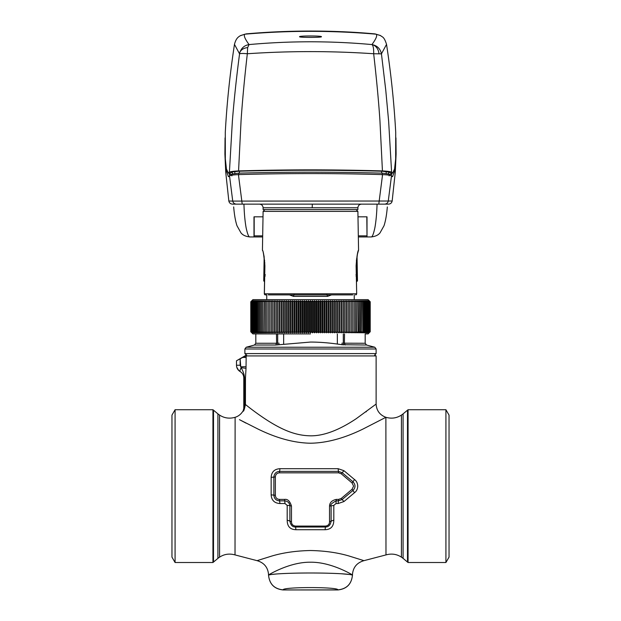 <?xml version="1.0" encoding="UTF-8"?>
<svg xmlns="http://www.w3.org/2000/svg" width="621" height="621" viewBox="0 0 621 621"><rect width="100%" height="100%" fill="white"/><g stroke="black" fill="none" stroke-linecap="round" stroke-linejoin="round"><path stroke-width="0.93" d="M171.963 557.122L171.963 415.115L171.963 557.122L175.075 562.51L212.941 562.51L212.941 409.728L213.508 410.178L213.508 562.059L212.941 562.51M219.57 557.122L219.57 415.115M449.037 557.122L449.037 415.115L445.925 409.728L445.925 562.51L449.037 557.122L449.037 415.115M401.43 415.115L401.43 557.122M236.492 365.427L236.492 365.249C236.547 367.958 237.765 370.062 240.141 371.56C242.454 372.98 243.673 375.084 243.781 377.879L243.781 408.587A4.937 4.898 2.4 0 1 243.121 411.04C243.556 411.839 244.332 409.658 245.435 404.512C246.824 405.552 255.378 412.678 268.008 420.782C285.513 431.805 297.793 435.608 310.5 435.818C323.859 436.027 339.563 429.879 356.299 418.647L376.124 404.069C376.52 410.59 379.773 414.999 385.882 417.304L362.982 429.057C344.197 438.247 326.7 442.975 310.492 443.223C294.222 442.944 276.725 438.224 258.018 429.057L239.458 419.656M240.544 420.238L246.063 423.142M279.947 468.7L279.644 471.386C276.143 471.618 274.226 473.52 273.877 477.091L271.152 477.386C271.517 471.952 274.451 469.049 279.947 468.7L338.127 468.7L343.949 470.687L354.537 479.559C356.501 480.964 357.572 483.146 357.75 486.119C357.58 489.084 356.508 491.273 354.537 492.678L352.938 490.497C355.67 487.594 355.678 484.683 352.961 481.764L342.14 472.713L338.445 471.386L279.644 471.386L279.45 472.829L338.592 472.829L341.24 473.784L352.099 482.991L353.574 486.119L352.091 489.255L341.24 498.453L338.577 499.408L336.318 499.408C331.956 500.34 329.697 502.552 329.526 506.037L331.102 505.905C330.046 504.889 331.715 503.212 336.108 500.86L336.318 499.408M445.925 562.51L408.059 562.51L408.059 409.728L445.925 409.728M171.963 415.115L175.075 409.728L175.075 562.51M284.682 499.408L284.721 500.86C287.686 501.163 289.409 502.762 289.883 505.649L291.474 506.037C289.914 501.147 287.655 498.935 284.682 499.408L279.434 499.408L279.597 500.86C276.097 500.604 274.195 498.686 273.877 495.116L275.359 495.286L275.359 476.936L273.877 477.091L273.877 495.116L271.152 494.852L271.152 477.386M275.359 476.936C275.577 474.413 276.943 473.039 279.45 472.829M291.474 521.64L287.189 520.119L287.189 505.393L289.883 505.649L289.898 521.011C290.589 525.102 292.483 527.097 295.58 527.012L325.388 527.012C328.602 526.988 330.504 525.032 331.109 521.135L329.526 521.64C329.518 524.233 328.175 525.715 325.497 526.088L295.495 526.088C292.825 525.708 291.482 524.233 291.474 521.64L291.474 506.037M279.434 499.408C276.927 499.183 275.569 497.809 275.359 495.286M338.577 499.408L338.406 500.86L336.108 500.86L336.023 503.538L333.811 505.393L331.102 505.905L331.109 521.135L333.811 520.119C333.772 526.36 330.869 529.558 325.101 529.713L295.899 529.713C290.116 529.55 287.212 526.352 287.189 520.119M287.189 505.393L284.977 503.538L284.721 500.86L279.597 500.86L279.947 503.538C274.435 503.173 271.509 500.278 271.152 494.852M352.091 489.255L352.938 490.497L342.14 499.525L343.949 501.551L338.127 503.538L336.023 503.538M338.127 503.538L338.406 500.86L342.14 499.525L341.24 498.453M325.101 529.713L325.497 526.088M338.127 468.7L338.592 472.829M354.537 492.678L343.949 501.551M295.495 526.088L295.899 529.713M284.977 503.538L279.947 503.538M341.24 473.784L343.949 470.687M352.099 482.991L354.537 479.559M243.781 408.463L243.184 410.714C241.212 414.06 238.526 416.256 235.118 417.304L235.025 554.91L257.047 560.662L272.06 555.966C283.424 552.628 296.24 550.811 310.5 550.517C324.752 550.804 337.56 552.628 348.924 555.966L363.953 560.662C356.803 562.742 352.961 567.493 352.425 574.922C354.49 576.179 332.243 561.865 310.5 562.222C288.773 561.858 266.541 576.164 268.575 574.922L268.575 575.364C269.514 584.105 274.373 588.949 283.16 589.88C274.373 588.949 269.514 584.105 268.575 575.356L268.575 575.356C268.35 573.998 288.967 572.997 310.5 572.989C332.033 572.997 352.65 573.998 352.425 575.356L352.425 575.364C351.494 584.159 346.634 589.026 337.84 589.95L283.16 589.95L337.84 589.88C346.627 588.949 351.486 584.105 352.425 575.356C351.486 584.105 346.627 588.949 337.84 589.88L337.84 589.95M349.444 574.495L341.216 573.75M283.16 589.95C274.366 589.026 269.506 584.159 268.575 575.364M276.376 573.99L271.851 574.456M342.148 342.986L341.884 344.725L366.537 345.02L374.774 347.224L376.124 348.986L376.124 353.597L374.642 355.08L376.124 355.926L246.172 355.926L246.04 366.825A7.305 0.474 -4 0 0 240.746 366.825L240.141 358.837L242.656 357.455A8.267 0.776 174.2 0 1 246.149 357.603M366.367 411.576L365.916 411.909M243.766 408.991A4.937 4.898 -177.6 0 0 243.781 408.587L244.62 404.512L244.55 377.879C244.332 374.727 243.191 371.342 241.111 367.71C240.063 369.852 239.745 371.133 240.141 371.56L238.27 370.023M246.04 366.825L246.025 368.315L241.111 367.71L240.141 365.249L236.492 365.249L236.492 360.778L240.141 358.837L240.141 365.249M244.55 377.879L245.474 377.879L245.435 404.512L244.62 404.512M236.492 360.778L246.7 354.878M242.656 357.455L246.172 355.926M246.025 368.315L245.474 377.879M246.358 355.08L244.876 353.597L244.876 348.986L376.124 348.986M341.884 344.725C330.69 342.963 320.226 342.07 310.5 342.062L275.755 345.02L254.463 345.02L255.813 343.258L276.593 343.258L276.485 333.912M343.312 343.188L365.187 343.258L365.187 333.912L368.098 333.912L369.177 332.802M344.515 333.912L344.407 343.258L345.245 345.02M255.495 333.912L310.5 333.912L252.902 333.912L255.813 333.912L255.813 343.258M275.755 345.02L276.593 343.258L277.688 343.188M278.852 342.986L279.116 344.725M376.124 353.597L244.876 353.597M337.35 333.912L337.35 344.065M283.65 344.065L283.65 333.912M343.312 333.912L343.312 344.911M277.688 344.911L277.688 333.912M251.823 332.802L250.783 331.785L250.783 301.775L252.902 299.648L368.098 299.648L370.217 301.775L370.217 331.785M369.177 300.758L370.217 301.775M369.138 300.82L370.147 301.775L369.138 300.719M369.037 300.882L370 301.775L369.037 300.719M368.858 300.944L369.782 301.775L368.858 300.719M368.602 300.999L369.495 301.775L368.602 300.719M368.284 301.053L369.13 301.775L368.284 300.719M367.896 301.1L368.695 301.775L367.896 300.719M367.438 301.154L368.191 301.775L367.438 300.719M366.902 301.201L367.616 301.775L366.902 300.719M366.305 301.247L365.637 300.719L366.972 301.775L366.305 300.719M365.637 301.286L364.907 300.719L366.258 301.775L365.637 300.719M366.258 301.775L366.258 331.785L364.907 332.84L365.482 331.785L365.482 301.775L364.108 300.719L365.482 301.775L364.907 300.719M365.482 331.785L364.108 332.84L364.636 331.785L364.636 301.775L363.238 300.719L364.636 301.775L364.108 300.719M364.636 331.785L363.238 332.84L363.72 331.785L363.72 301.775L362.307 300.719L363.72 301.775L363.238 300.719M363.72 331.785L362.307 332.84L362.742 331.785L362.742 301.775L361.313 300.719L362.742 301.775L362.307 300.719M362.742 331.785L361.313 332.84L361.694 301.775L360.258 300.719L361.694 301.775L361.313 300.719M361.694 331.785L360.258 332.84L360.591 301.775L359.148 300.719L360.591 301.775L360.258 300.719M360.591 331.785L359.148 332.84L359.427 301.775L357.968 300.719L359.427 301.775L359.148 300.719M357.471 301.247L356.741 300.719L358.201 301.775L357.968 300.719M359.427 331.785L357.968 332.84L358.201 331.785L356.741 332.84L356.92 301.775L355.453 300.719L356.92 301.775L356.741 300.719M355.453 301.682L354.979 301.34M266.021 301.34L265.547 301.682M265.547 300.719L264.08 301.775L265.547 300.719L265.423 301.775L266.898 300.719L266.82 301.775L268.288 300.719L268.264 301.775L269.739 300.719L269.739 332.84L268.264 331.785L268.288 332.84L266.82 331.785L266.898 332.84L265.423 331.785L265.547 332.84L264.08 331.785L264.259 332.84L262.799 331.785L263.032 332.84L261.573 331.785L261.852 332.84L260.409 331.785L260.742 332.84L259.306 331.785L259.687 332.84L258.258 331.785L258.693 332.84L257.28 331.785L257.762 332.84L256.364 331.785L256.892 332.84L255.518 331.785L256.093 332.84L254.742 331.785L255.363 332.84L254.028 331.785L254.695 332.84L253.384 331.785L254.098 332.84L252.809 331.785L253.562 332.84L252.305 331.785L253.104 332.84L251.87 331.785L252.716 332.84L251.505 331.785L252.398 332.84L251.218 331.785L252.142 332.84L251 331.785L251.963 332.84L250.853 331.785L251.862 332.84M259.687 300.719L258.258 301.775L259.687 300.719L259.306 301.775L260.742 300.719L260.409 301.775L261.852 300.719L261.573 301.775L263.032 300.719L262.799 301.775L264.259 300.719L264.08 331.785M258.693 300.719L257.28 301.775L258.693 300.719L258.258 301.775L258.258 331.785M257.762 300.719L256.364 301.775L257.762 300.719L257.28 301.775L257.28 331.785M256.892 300.719L255.518 301.775L256.892 300.719L256.364 301.775L256.364 331.785M254.742 331.785L254.742 301.775L256.093 300.719L255.363 301.286M254.028 331.785L254.028 301.775L254.695 301.247M253.384 331.785L253.384 301.775L254.098 301.201M252.809 331.785L252.809 301.775L253.562 301.154M252.305 331.785L252.305 301.775L253.104 301.1M251.87 331.785L251.87 301.775L252.716 301.053M251.505 331.785L251.505 301.775L252.398 300.999M251.218 331.785L251.218 301.775L252.142 300.944M251 331.785L251 301.775L251.963 300.882M250.853 331.785L250.853 301.775L251.862 300.82M250.783 301.775L251.823 300.758M368.098 333.912L365.505 333.912M252.902 333.912L250.783 331.785M252.716 332.507L253.104 332.84M253.104 332.46L253.562 332.84M253.562 332.406L254.098 332.84M254.098 332.359L254.695 332.84M254.695 332.313L255.363 332.84M255.363 332.274L255.813 332.623M365.187 332.623L365.637 332.274M366.972 301.775L366.972 331.785L365.637 332.84L366.305 332.313M368.191 301.775L368.191 331.785L366.902 332.84L367.616 331.785L366.902 332.359M366.902 332.84L367.438 332.406M368.695 301.775L368.695 331.785L367.896 332.46M369.495 301.775L369.495 331.785L368.284 332.507M369.782 301.775L369.782 331.785L368.858 332.615M370 301.775L370 331.785L369.037 332.677M369.138 332.84L370.147 331.785L369.138 332.74M370.147 301.775L370.147 331.785M369.037 332.84L370 331.785M368.858 332.84L369.782 331.785M368.602 332.84L369.495 331.785M369.13 301.775L369.13 331.785M367.896 332.84L368.695 331.785M367.438 332.84L368.191 331.785M367.616 301.775L367.616 331.785M366.305 332.84L366.972 331.785M365.637 332.84L366.258 331.785M358.201 301.775L358.201 331.785M356.92 331.785L355.453 332.84L355.577 331.785L354.102 332.84L354.18 331.785L352.712 332.84L352.736 331.785L351.261 332.84L351.238 331.785L349.763 332.84L349.685 331.785L348.218 332.84L348.086 331.785L346.627 332.84L346.448 331.785L344.989 332.84L344.756 331.785L343.312 332.84L343.033 331.785L341.597 332.84L341.263 331.785L339.842 332.84L339.454 331.785L338.049 332.84L337.614 331.785L336.225 332.84L335.744 331.785L334.37 332.84L333.834 331.785L332.483 332.84L331.901 331.785L330.566 332.84L329.945 331.785L328.633 332.84L327.966 331.785L326.677 332.84L325.955 331.785L324.698 332.84L323.937 331.785L322.703 332.84L321.895 331.785L320.692 332.84L319.846 331.785L318.666 332.84L317.781 331.785L316.632 332.84L315.709 331.785L314.591 332.84L313.628 331.785L312.549 332.84L311.54 331.785L310.5 332.84L309.46 331.785L308.451 332.84L307.372 331.785L306.409 332.84L305.291 331.785L304.368 332.84L303.219 331.785L302.334 332.84L301.154 331.785L300.308 332.84L299.105 331.785L298.297 332.84L297.063 331.785L296.302 332.84L295.045 331.785L294.323 332.84L293.034 331.785L292.367 332.84L291.055 331.785L290.434 332.84L289.099 331.785L288.517 332.84L287.166 331.785L286.63 332.84L285.256 331.785L284.775 332.84L283.386 331.785L282.951 332.84L281.546 331.785L281.158 332.84L279.737 331.785L279.403 332.84L277.967 331.785L277.688 332.84L276.244 331.785L276.011 332.84L274.552 331.785L274.373 332.84L272.914 331.785L272.782 332.84L271.315 331.785L271.237 332.84L269.762 331.785L269.739 332.84M269.739 300.719L269.762 301.775L271.237 300.719L271.315 301.775L272.782 300.719L272.914 301.775L274.373 300.719L274.552 301.775L276.011 300.719L276.244 301.775L277.688 300.719L277.967 301.775L279.403 300.719L279.737 301.775L281.158 300.719L281.546 301.775L282.951 300.719L283.386 301.775L284.775 300.719L285.256 301.775L286.63 300.719L287.166 301.775L288.517 300.719L289.099 301.775L290.434 300.719L291.055 301.775L292.367 300.719L293.034 301.775L294.323 300.719L295.045 301.775L296.302 300.719L297.063 301.775L298.297 300.719L299.105 301.775L300.308 300.719L301.154 301.775L302.334 300.719L303.219 301.775L304.368 300.719L305.291 301.775L306.409 300.719L307.372 301.775L308.451 300.719L309.46 301.775L310.5 300.719L311.54 301.775L312.549 300.719L313.628 301.775L314.591 300.719L315.709 301.775L316.632 300.719L317.781 301.775L318.666 300.719L319.846 301.775L320.692 300.719L321.895 301.775L322.703 300.719L323.937 301.775L324.698 300.719L325.955 301.775L326.677 300.719L327.966 301.775L328.633 300.719L329.945 301.775L330.566 300.719L331.901 301.775L332.483 300.719L333.834 301.775L334.37 300.719L335.744 301.775L336.225 300.719L337.614 301.775L338.049 300.719L339.454 301.775L339.842 300.719L341.263 301.775L341.597 300.719L343.033 301.775L343.312 300.719L344.756 301.775L344.989 300.719L346.448 301.775L346.627 300.719L348.086 301.775L348.218 300.719L349.685 301.775L349.763 300.719L351.238 301.775L351.261 300.719L352.736 301.775L352.712 300.719L354.18 301.775L354.102 300.719L355.577 301.775L355.453 300.719M355.577 301.775L355.577 331.785M354.18 301.775L354.18 331.785M352.736 301.775L352.736 331.785M351.261 300.719L351.261 332.84M351.238 301.775L351.238 331.785M349.763 300.719L349.763 332.84M349.685 301.775L349.685 331.785M348.218 300.719L348.218 332.84M348.086 301.775L348.086 331.785M346.627 300.719L346.627 332.84M346.448 301.775L346.448 331.785M344.989 300.719L344.989 332.84M344.756 301.775L344.756 331.785M343.312 300.719L343.312 332.84M343.033 301.775L343.033 331.785M341.597 300.719L341.597 332.84M341.263 301.775L341.263 331.785M339.842 300.719L339.842 332.84M339.454 301.775L339.454 331.785M338.049 300.719L338.049 332.84M337.614 301.775L337.614 331.785M336.225 300.719L336.225 332.84M335.744 301.775L335.744 331.785M334.37 300.719L334.37 332.84M333.834 301.775L333.834 331.785M332.483 300.719L332.483 332.84M331.901 301.775L331.901 331.785M330.566 300.719L330.566 332.84M329.945 301.775L329.945 331.785M328.633 300.719L328.633 332.84M327.966 301.775L327.966 331.785M326.677 300.719L326.677 332.84M325.955 301.775L325.955 331.785M324.698 300.719L324.698 332.84M323.937 301.775L323.937 331.785M322.703 300.719L322.703 332.84M321.895 301.775L321.895 331.785M320.692 300.719L320.692 332.84M319.846 301.775L319.846 331.785M318.666 300.719L318.666 332.84M317.781 301.775L317.781 331.785M316.632 300.719L316.632 332.84M315.709 301.775L315.709 331.785M314.591 300.719L314.591 332.84M313.628 301.775L313.628 331.785M312.549 300.719L312.549 332.84M311.54 301.775L311.54 331.785M310.5 300.719L310.5 332.84M309.46 301.775L309.46 331.785M308.451 300.719L308.451 332.84M307.372 301.775L307.372 331.785M306.409 300.719L306.409 332.84M305.291 301.775L305.291 331.785M304.368 300.719L304.368 332.84M303.219 301.775L303.219 331.785M302.334 300.719L302.334 332.84M301.154 301.775L301.154 331.785M300.308 300.719L300.308 332.84M299.105 301.775L299.105 331.785M298.297 300.719L298.297 332.84M297.063 301.775L297.063 331.785M296.302 300.719L296.302 332.84M295.045 301.775L295.045 331.785M294.323 300.719L294.323 332.84M293.034 301.775L293.034 331.785M292.367 300.719L292.367 332.84M291.055 301.775L291.055 331.785M290.434 300.719L290.434 332.84M289.099 301.775L289.099 331.785M288.517 300.719L288.517 332.84M287.166 301.775L287.166 331.785M286.63 300.719L286.63 332.84M251.862 300.719L250.853 301.775M285.256 301.775L285.256 331.785M284.775 300.719L284.775 332.84M251.963 300.719L251 301.775M283.386 301.775L283.386 331.785M282.951 300.719L282.951 332.84M252.142 300.719L251.218 301.775M281.546 301.775L281.546 331.785M281.158 300.719L281.158 332.84M252.398 300.719L251.505 301.775M279.737 301.775L279.737 331.785M279.403 300.719L279.403 332.84M252.716 300.719L251.87 301.775M277.967 301.775L277.967 331.785M277.688 300.719L277.688 332.84M253.104 300.719L252.305 301.775M276.244 301.775L276.244 331.785M276.011 300.719L276.011 332.84M253.562 300.719L252.809 301.775M274.552 301.775L274.552 331.785M274.373 300.719L274.373 332.84M254.098 300.719L253.384 301.775M272.914 301.775L272.914 331.785M272.782 300.719L272.782 332.84M254.695 300.719L254.028 301.775M271.315 301.775L271.315 331.785M271.237 300.719L271.237 332.84M255.363 300.719L254.742 301.775M269.762 301.775L269.762 331.785M255.518 331.785L255.518 301.775L256.093 300.719M268.264 301.775L268.264 331.785M266.82 301.775L266.82 331.785M265.423 301.775L265.423 331.785M259.306 331.785L259.306 301.775M262.799 301.775L262.799 331.785M260.409 331.785L260.409 301.775M261.573 301.775L261.573 331.785M264.895 265.718L264.888 265.718C264.158 256.341 263.335 251.117 262.435 250.046C263.343 251.132 264.166 256.357 264.895 265.718L264.375 293.795L265.058 293.803L264.375 293.795A1.095 1.032 90 0 0 264.67 294.579L264.67 294.579A1.095 1.032 90 0 0 265.408 294.905L266.751 294.905L266.751 299.648M352.689 294.905C356.431 294.905 356.431 294.905 352.689 294.905L268.311 294.905M357.455 280.312L357.028 256.163L357.455 280.312L356.726 280.319C356.741 282.33 356.741 282.33 356.726 280.319L356.438 280.319M356.586 258.794L356.873 274.839L356.407 260.277M264.771 262.497L264.344 274.839L264.6 260.308M264.585 275.957L264.507 280.319C264.453 282.012 264.453 282.012 264.507 280.319L263.754 280.304L264.158 257.187L263.739 280.948L264.616 281.693M355.942 293.803L356.687 293.795L356.105 265.718C356.834 256.357 357.657 251.132 358.565 250.046C357.665 251.117 356.842 256.341 356.105 265.718L356.112 265.718M264.158 256.846L263.816 255.122M327.616 296.364L293.384 296.364L289.502 294.905L331.498 294.905L327.616 296.364L326.902 294.54M354.249 294.905L354.249 299.648M293.384 296.364L294.098 294.54M329.44 204.13L291.56 204.13M312.2 207.771L357.89 207.771L357.89 209.595L263.11 209.595L263.11 207.771C262.885 205.567 261.674 204.348 259.462 204.13L312.332 204.13L312.2 207.771L263.11 207.771M357.89 207.771C358.115 205.567 359.326 204.348 361.538 204.13L377.056 204.13C376.776 213.345 376.054 221.223 374.874 227.775C373.485 234.272 372.204 237.323 371.04 236.943L358.34 236.943M262.66 236.943L249.96 236.943C248.796 237.323 247.523 234.272 246.126 227.783C244.946 221.231 244.224 213.345 243.944 204.13L266.991 204.13M263.009 216.814L253.989 216.814L253.989 236.943L250.868 236.943M387.248 207.81L387.325 206.94C386.666 214.819 385.563 221.084 384.011 225.741L379.967 232.976C379.648 233.116 377.902 236.29 371.04 236.943L367.011 236.943L366.817 216.814M253.989 236.943L254.183 235.848L262.683 235.848M367.011 236.943L367.011 216.814L357.991 216.814M249.96 236.943C243.083 236.283 241.344 233.108 241.026 232.968L236.981 225.726C235.437 221.068 234.334 214.796 233.675 206.917L233.682 207.018M254.183 216.814L254.183 235.848M358.317 235.848L366.817 235.848M232.588 204.13L388.412 204.13M242.213 204.13L238.425 174.61C233.255 174.858 230.282 175.277 229.529 175.875L232.735 201.095L392.061 201.025M236.314 204.13C234.404 203.983 233.209 202.974 232.735 201.095L228.939 201.025M384.686 204.13C386.604 203.975 387.799 202.966 388.265 201.095L391.486 175.89L392.565 176.706L395.026 169.882L396.097 154.031L395.95 137.878M378.787 204.13L382.575 174.61C387.737 174.858 390.702 175.277 391.471 175.875L391.486 175.89M238.526 174.61C286.537 173.236 334.517 173.236 382.474 174.61M225.05 137.878L224.903 154.031L225.974 169.882L228.435 176.706L229.514 175.89M391.214 175.712L392.03 173.057M228.97 173.057L229.786 175.704M391.556 173.057L390.182 174.881L389.119 174.074L382.21 173.143C334.401 171.877 286.599 171.877 238.79 173.143L231.881 174.074L230.818 174.881L229.444 173.057M232.107 172.133L232.658 173.748M388.342 173.748L388.816 172.405M245 34.163L240.11 35.808L245 34.163C288.672 30.382 332.336 30.382 376 34.163C332.336 30.382 288.672 30.382 245 34.163M375.053 33.907L380.324 35.475L375.053 33.907C336.799 30.359 290.706 29.87 245.947 33.907C290.706 29.87 336.799 30.359 375.053 33.907L375.053 33.907M380.867 35.793L380.324 35.475L380.867 35.793M234.466 44.37L239.559 53.856C240.304 53.383 242.889 53.352 247.329 53.748C289.402 50.899 331.521 50.899 373.671 53.748C373.795 48.601 373.221 45.543 371.948 44.58C330.985 40.854 290.015 40.854 249.052 44.58C244.744 38.634 243.385 35.164 244.977 34.178L240.428 35.614C238.79 36.763 236.166 37.757 234.466 44.37C229.91 74.202 226.844 103.583 225.276 132.506L225.33 158.852L226.44 169.013L228.342 173.057L229.397 172.242L232.37 121.111C234.001 100.664 236.314 78.611 239.559 53.856L239.892 52.35C241.507 47.902 244.565 45.31 249.052 44.58L247.647 47.607L247.329 53.748C244.511 78.331 242.438 100.486 241.088 120.218L238.565 170.922C286.483 169.525 334.44 169.525 382.435 170.922L379.92 120.35C378.631 101.13 376.551 78.929 373.671 53.748L381.441 53.856L385.742 90.006L388.637 121.242L391.603 172.242L392.658 173.057L394.56 169.028L395.67 158.829L395.724 132.506C394.156 103.583 391.09 74.202 386.534 44.37L386.518 44.301M371.948 44.58L372.212 44.619C377.281 45.706 380.363 48.787 381.441 53.856L386.534 44.37C383.98 36.197 382.21 37.213 380.572 35.614L376.023 34.178C377.615 35.164 376.256 38.634 371.948 44.58M299.563 36.724C298.872 37.609 322.136 37.609 321.437 36.724C322.136 35.708 298.864 35.708 299.563 36.724M382.078 171.202L388.505 171.924L387.97 171.435L390.524 173.057L389.483 172.234L382.163 171.21C334.385 169.898 286.615 169.898 238.837 171.21C234.738 171.373 232.301 171.714 231.517 172.234L230.469 173.057L228.342 173.057M388.288 171.792L389.483 172.234M232.588 171.893L231.517 172.234M382.435 170.922C387.822 171.179 390.873 171.621 391.603 172.242M229.397 172.242C230.119 171.621 233.178 171.179 238.565 170.922M244.977 34.178C288.672 30.406 332.359 30.406 376.023 34.178M356.392 294.556L356.687 293.795L355.592 294.905A1.095 1.032 -90 0 0 356.33 294.579L356.33 294.579A1.095 1.032 -90 0 0 356.625 293.795L264.375 293.795A1.095 1.032 90 0 0 264.375 293.811M247.647 47.607L247.647 47.607A10.937 7.7 -169.3 0 0 239.892 52.35M378.981 53.476L378.981 53.476A10.937 8.446 -89.2 0 0 372.212 44.619M408.059 562.51L407.492 562.059L407.492 410.186L403.083 413.881L403.083 558.357C397.968 554.305 392.262 553.156 385.975 554.91L385.882 417.304M235.025 554.91C228.738 553.156 223.032 554.305 217.917 558.357L217.917 413.881L213.508 410.178M407.492 410.186L408.059 409.728M329.526 506.037L329.526 521.64M333.811 505.393L333.811 520.119M257.047 560.662C264.197 562.742 268.039 567.493 268.575 574.922M283.16 589.88C281.818 586.829 339.182 586.829 337.84 589.88M374.774 347.224L246.226 347.224L244.876 348.986M356.648 275.941L356.726 280.319M356.066 276.221L356.881 274.839L356.151 274.855L356.873 274.839L356.594 258.747M355.942 274.855L356.664 274.839M265.408 274.855L264.554 274.839M264.593 260.246L264.336 274.839L264.965 274.855L264.344 274.839L265.136 276.221M356.074 209.595L357.89 211.388L263.11 211.388L264.926 209.595M302.846 204.13L267.426 204.13M239.364 171.217L239.364 173.127M234.823 171.497L234.823 173.399M381.636 171.217L381.636 173.127M386.177 173.399L386.177 171.497M389.119 175.89L389.119 174.074M382.21 174.959L382.21 173.143M238.79 174.959L238.79 173.143M231.881 175.89L231.881 174.074M238.922 171.202L238.883 171.225C286.63 169.929 334.37 169.929 382.117 171.225L382.163 171.21M230.469 173.057L233.03 171.435L232.495 171.924L238.837 171.21M175.075 409.728L212.941 409.728M217.917 558.357L213.508 562.059M403.083 558.357L407.492 562.059M235.025 417.335C228.738 419.082 223.032 417.933 217.917 413.881M403.083 413.881C397.968 417.933 392.262 419.082 385.975 417.335M385.975 554.91L363.953 560.662M352.425 574.922L352.425 575.364M376.124 355.926L376.124 404.069M240.141 371.56L240.141 371.56C237.804 370.116 236.585 368.012 236.492 365.249L236.5 365.544M236.5 365.583L236.733 367.104M236.741 367.143L238.743 370.52M366.537 345.02L365.187 343.258M254.463 345.02L246.226 347.224M262.644 250.713L262.481 250.395C263.118 250.364 263.902 255.472 264.833 265.718L264.313 293.795L265.408 294.905L264.693 294.641M357.036 256.147L357.471 280.948L356.462 281.693L356.687 293.795L355.592 294.905M358.356 250.713L358.519 250.395C357.882 250.364 357.098 255.472 356.167 265.718L356.687 293.795M357.207 255.293L357.37 254.563M357.649 253.422L357.929 252.382M357.991 252.173L358.565 250.046L357.89 211.388M263.11 211.388L262.435 250.046M388.443 204.13L388.552 204.13C390.516 203.975 391.719 202.943 392.161 201.018L395.259 172.327L396.097 154.031M224.903 154.031L225.741 172.327L228.839 201.018C229.281 202.943 230.484 203.975 232.448 204.13L232.557 204.13M390.531 173.057L392.658 173.057"/></g></svg>
